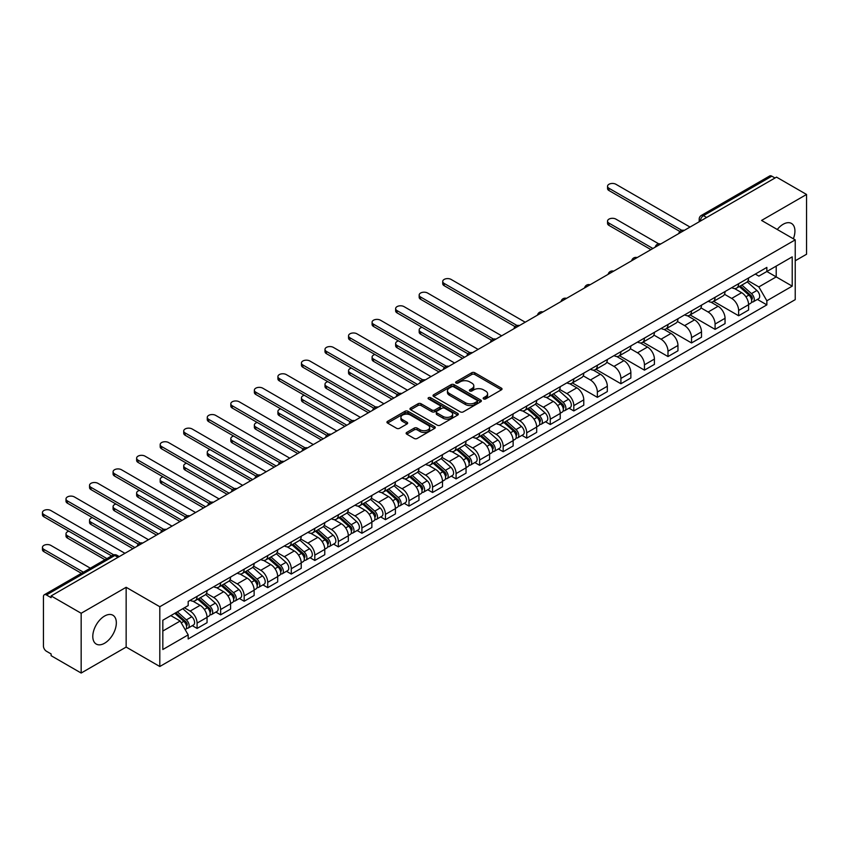 <?xml version="1.0" encoding="UTF-8"?>
<svg xmlns="http://www.w3.org/2000/svg" width="849" height="849" viewBox="0 0 849 849"><rect width="100%" height="100%" fill="white"/><g stroke="black" fill="none" stroke-linecap="round" stroke-linejoin="round"><path stroke-width="1.27" d="M483.601 398.924A1.465 0.849 0 0 0 485.67 398.924L501.409 389.84A2.091 1.21 0 0 0 502.024 388.98A2.091 1.21 0 0 0 501.409 388.12L474.74 372.732A2.091 1.21 0 0 0 471.779 372.732L456.04 381.817A1.465 0.849 0 0 0 455.616 382.421A1.465 0.849 0 0 0 456.04 383.016A1.465 0.849 0 0 0 458.11 383.016L460.147 381.838A6.707 3.874 0 0 1 469.635 381.838L471.853 383.122A6.707 3.874 0 0 1 473.816 385.86A6.707 3.874 0 0 1 471.853 388.598L469.815 389.776A1.465 0.849 0 0 0 469.391 390.37A1.465 0.849 0 0 0 469.815 390.964A1.465 0.849 0 0 0 471.895 390.964L473.933 389.797A6.707 3.874 0 0 1 483.41 389.797L485.639 391.081A6.707 3.874 0 0 1 487.602 393.809A6.707 3.874 0 0 1 485.639 396.547L483.601 397.725A1.465 0.849 0 0 0 483.166 398.33A1.465 0.849 0 0 0 483.601 398.924L483.601 397.725M104.565 643.245A16.651 9.615 120 0 0 115.443 628.568A16.651 9.615 120 0 0 112.885 615.228A16.651 9.615 120 0 0 104.565 616.056A16.651 9.615 120 0 0 93.687 630.722A16.651 9.615 120 0 0 96.234 644.062A16.651 9.615 120 0 0 104.565 643.245M793.348 238.781A16.651 9.615 120 0 0 791.48 223.446A16.651 9.615 120 0 0 783.16 224.274A16.651 9.615 120 0 0 777.26 229.495M406.745 432.428A2.091 1.21 0 0 0 406.13 433.287A2.091 1.21 0 0 0 406.745 434.147L414.227 438.466A2.091 1.21 0 0 0 417.188 438.466L434.667 428.374A2.091 1.21 0 0 0 435.282 427.514A2.091 1.21 0 0 0 434.667 426.654L408.008 411.266A2.091 1.21 0 0 0 405.037 411.266L387.558 421.359A2.091 1.21 0 0 0 386.942 422.208A2.091 1.21 0 0 0 387.558 423.067L396.6 428.289A2.091 1.21 0 0 0 399.561 428.289L407.042 423.969A2.091 1.21 0 0 0 407.658 423.11A2.091 1.21 0 0 0 407.042 422.25L402.553 419.671A5.603 3.237 0 0 1 400.919 417.379A5.603 3.237 0 0 1 404.379 414.386A5.603 3.237 0 0 1 410.481 415.087L428.045 425.222A5.603 3.237 0 0 1 429.679 427.514A5.603 3.237 0 0 1 426.219 430.507A5.603 3.237 0 0 1 420.117 429.806L417.188 428.108A2.091 1.21 0 0 0 414.227 428.108L406.745 432.428L406.745 434.147M159.803 606.727L126.151 587.296L81.164 613.265L51.131 595.924L776.517 177.123L806.55 194.463L761.574 220.432L795.226 239.864L159.803 606.727L159.803 666.507L795.226 299.644L795.226 239.864M460.296 411.861A2.091 1.21 0 0 0 463.267 411.861L480.746 401.768A2.091 1.21 0 0 0 481.362 400.908A2.091 1.21 0 0 0 480.746 400.059L454.077 384.661A2.091 1.21 0 0 0 451.116 384.661L433.637 394.753A2.091 1.21 0 0 0 433.022 395.613A2.091 1.21 0 0 0 433.637 396.462L460.296 411.861M429.106 399.242A1.465 0.849 0 0 1 430.592 399.444L430.592 397.703L457.707 413.357A2.091 1.21 0 0 1 458.322 414.216A2.091 1.21 0 0 1 457.707 415.065L440.228 425.158A2.091 1.21 0 0 1 437.267 425.158L410.598 409.77L410.598 408.051A2.091 1.21 0 0 0 409.982 408.91A2.091 1.21 0 0 0 410.598 409.77M410.598 408.051L418.079 403.731A2.091 1.21 0 0 1 421.04 403.731L431.854 409.982A2.091 1.21 0 0 0 434.815 409.982L439.782 407.117A2.091 1.21 0 0 0 440.398 406.257A2.091 1.21 0 0 0 439.782 405.408L428.522 398.903A1.465 0.849 0 0 1 428.098 398.308A1.465 0.849 0 0 1 429 397.523A1.465 0.849 0 0 1 430.592 397.703M81.164 613.265L81.164 673.045L51.131 655.704L51.131 653.963L46.451 651.257A4.266 2.462 -120 0 1 43.437 646.025L43.437 596.709A4.266 2.462 -120 0 1 44.318 594.756L112.694 555.278A4.266 2.462 60 0 1 114.827 555.49L46.451 594.969A4.266 2.462 -120 0 0 44.318 594.756M795.226 260.781L806.55 254.244L806.55 194.463M81.164 673.045L126.151 647.076L159.803 666.507M51.131 595.924L51.131 597.664L46.451 594.969M706.633 217.471L703.46 215.646A4.266 2.462 60 0 0 701.327 215.434L769.703 175.955A4.266 2.462 60 0 1 771.837 176.168L703.46 215.646A4.266 2.462 120 0 0 700.446 220.867L700.446 221.048M775.01 178.003L771.837 176.168M738.63 283.704A9.817 5.667 60 0 1 736.592 288.108L746.558 282.356A9.817 5.667 -120 0 0 748.595 277.952M724.494 294.274L731.689 298.423A9.817 5.667 60 0 1 738.63 310.447L748.595 304.706A9.817 5.667 -120 0 0 741.644 292.672L734.523 288.554M748.595 304.706L748.595 310.012L738.63 315.764L713.659 301.353M736.592 288.108A9.817 5.667 60 0 1 731.764 287.662M738.63 310.447L738.63 315.764M715.081 297.299A9.817 5.667 60 0 1 713.054 301.703L723.008 295.951A9.817 5.667 -120 0 0 725.046 291.547M690.11 314.947L715.081 329.359L725.046 323.607L725.046 318.29A9.817 5.667 -120 0 0 718.105 306.266L710.974 302.148M713.054 301.703A9.817 5.667 60 0 1 708.215 301.257M700.945 307.869L708.14 312.018A9.817 5.667 60 0 1 715.081 324.042L715.081 329.359M691.542 310.883A9.817 5.667 60 0 1 689.505 315.297L699.47 309.545A9.817 5.667 -120 0 0 701.497 305.141M666.571 328.542L691.542 342.954L701.497 337.202L701.497 331.885A9.817 5.667 -120 0 0 694.556 319.861L687.425 315.743M689.505 315.297A9.817 5.667 60 0 1 684.676 314.852M677.406 321.463L684.602 325.613A9.817 5.667 60 0 1 691.542 337.637L691.542 342.954M667.993 324.477A9.817 5.667 60 0 1 665.956 328.892L675.921 323.14A9.817 5.667 -120 0 0 677.958 318.725M643.022 342.136L667.993 356.548L677.958 350.796L677.958 345.479A9.817 5.667 -120 0 0 671.018 333.455L663.886 329.338M665.956 328.892A9.817 5.667 60 0 1 661.127 328.446M653.857 335.058L661.053 339.207A9.817 5.667 60 0 1 667.993 351.231L667.993 356.548M644.444 338.072A9.817 5.667 60 0 1 642.417 342.487L652.372 336.735A9.817 5.667 -120 0 0 654.409 332.32M619.473 355.731L644.444 370.143L654.409 364.391L654.409 359.074A9.817 5.667 -120 0 0 647.469 347.05L640.337 342.932M642.417 342.487A9.817 5.667 60 0 1 637.578 342.041M630.308 348.652L637.503 352.802A9.817 5.667 60 0 1 644.444 364.826L644.444 370.143M620.906 351.666A9.817 5.667 60 0 1 618.868 356.081L628.833 350.329A9.817 5.667 -120 0 0 630.86 345.914M595.934 369.315L620.906 383.737L630.86 377.985L630.86 372.669A9.817 5.667 -120 0 0 623.919 360.645L616.788 356.527M618.868 356.081A9.817 5.667 60 0 1 614.039 355.635M606.77 362.247L613.965 366.397A9.817 5.667 60 0 1 620.906 378.421L620.906 383.737M597.356 365.261A9.817 5.667 60 0 1 595.319 369.676L605.284 363.924A9.817 5.667 -120 0 0 607.322 359.509M572.385 382.91L597.356 397.332L607.322 391.58L607.322 386.263A9.817 5.667 -120 0 0 600.381 374.239L593.249 370.122M595.319 369.676A9.817 5.667 60 0 1 590.49 369.23M583.221 375.831L590.416 379.991A9.817 5.667 60 0 1 597.356 392.015L597.356 397.332M573.807 378.856A9.817 5.667 60 0 1 571.78 383.26L581.735 377.518A9.817 5.667 -120 0 0 583.772 373.104M569.032 408.167L573.807 410.927L583.772 405.175L583.772 399.858A9.817 5.667 -120 0 0 576.832 387.834L569.7 383.716M571.78 383.26A9.817 5.667 60 0 1 566.941 382.825M559.671 389.426L566.867 393.586A9.817 5.667 60 0 1 573.807 405.61L573.807 410.927M550.269 392.45A9.817 5.667 60 0 1 548.231 396.854L558.196 391.102A9.817 5.667 -120 0 0 560.223 386.698M545.493 421.762L550.269 424.521L560.223 418.769L560.223 413.452A9.817 5.667 -120 0 0 553.283 401.428L546.151 397.311M548.231 396.854A9.817 5.667 60 0 1 543.402 396.419M536.133 403.02L543.328 407.18A9.817 5.667 60 0 1 550.269 419.204L550.269 424.521M526.72 406.045A9.817 5.667 60 0 1 524.693 410.449L534.647 404.697A9.817 5.667 -120 0 0 536.685 400.293M521.944 435.357L526.72 438.116L536.685 432.364L536.685 427.047A9.817 5.667 -120 0 0 529.744 415.023L522.613 410.905M524.693 410.449A9.817 5.667 60 0 1 519.853 410.014M512.584 416.615L519.779 420.775A9.817 5.667 60 0 1 526.72 432.799L526.72 438.116M503.17 419.639A9.817 5.667 60 0 1 501.143 424.044L511.109 418.292A9.817 5.667 -120 0 0 513.136 413.887M498.395 448.951L503.17 451.71L513.136 445.958L513.136 440.642A9.817 5.667 -120 0 0 506.195 428.618L499.063 424.5M501.143 424.044A9.817 5.667 60 0 1 496.304 423.598M489.035 430.21L496.23 434.37A9.817 5.667 60 0 1 503.17 446.394L503.17 451.71M479.632 433.234A9.817 5.667 60 0 1 477.594 437.638L487.559 431.886A9.817 5.667 -120 0 0 489.586 427.482M474.856 462.546L479.632 465.305L489.586 459.553L489.586 454.236A9.817 5.667 -120 0 0 482.646 442.212L475.514 438.095M477.594 437.638A9.817 5.667 60 0 1 472.766 437.193M465.496 443.804L472.691 447.964A9.817 5.667 60 0 1 479.632 459.988L479.632 465.305M456.083 446.829A9.817 5.667 60 0 1 454.056 451.233L464.01 445.481A9.817 5.667 -120 0 0 466.048 441.077M451.307 476.14L456.083 478.889L466.048 473.148L466.048 467.831A9.817 5.667 -120 0 0 459.107 455.807L451.976 451.689M454.056 451.233A9.817 5.667 60 0 1 449.217 450.787M441.947 457.399L449.142 461.548A9.817 5.667 60 0 1 456.083 473.583L456.083 478.889M432.534 460.423A9.817 5.667 60 0 1 430.507 464.827L440.472 459.076A9.817 5.667 -120 0 0 442.499 454.671M427.758 489.735L432.544 492.484L442.499 486.732L442.499 481.425A9.817 5.667 -120 0 0 435.558 469.391L428.427 465.284M430.507 464.827A9.817 5.667 60 0 1 425.667 464.382M418.398 470.993L425.593 475.143A9.817 5.667 60 0 1 432.544 487.177L432.544 492.484M408.995 474.018A9.817 5.667 60 0 1 406.958 478.422L416.923 472.67A9.817 5.667 -120 0 0 418.95 468.266M404.22 503.33L408.995 506.078L418.96 500.326L418.96 495.02A9.817 5.667 -120 0 0 412.009 482.985L404.877 478.868M406.958 478.422A9.817 5.667 60 0 1 402.129 477.976M394.859 484.588L402.055 488.737A9.817 5.667 60 0 1 408.995 500.761L408.995 506.078M385.446 487.613A9.817 5.667 60 0 1 383.419 492.017L393.374 486.265A9.817 5.667 -120 0 0 395.411 481.861M380.67 516.914L385.446 519.673L395.411 513.921L395.411 508.604A9.817 5.667 -120 0 0 388.471 496.58L381.339 492.462M383.419 492.017A9.817 5.667 60 0 1 378.58 491.571M371.31 498.183L378.505 502.332A9.817 5.667 60 0 1 385.446 514.356L385.446 519.673M361.907 501.197A9.817 5.667 60 0 1 359.87 505.611L369.835 499.859A9.817 5.667 -120 0 0 371.862 495.455M357.121 530.508L361.907 533.268L371.862 527.516L371.862 522.199A9.817 5.667 -120 0 0 364.921 510.175L357.79 506.057M359.87 505.611A9.817 5.667 60 0 1 355.031 505.166M347.761 511.777L354.956 515.927A9.817 5.667 60 0 1 361.907 527.951L361.907 533.268M338.358 514.791A9.817 5.667 60 0 1 336.321 519.206L346.286 513.454A9.817 5.667 -120 0 0 348.323 509.039M333.583 544.103L338.358 546.862L348.323 541.11L348.323 535.793A9.817 5.667 -120 0 0 341.372 523.769L334.241 519.652M336.321 519.206A9.817 5.667 60 0 1 331.492 518.76M324.222 525.372L331.418 529.521A9.817 5.667 60 0 1 338.358 541.545L338.358 546.862M314.809 528.386A9.817 5.667 60 0 1 312.782 532.801L322.737 527.049A9.817 5.667 -120 0 0 324.774 522.634M310.034 557.697L314.809 560.457L324.774 554.705L324.774 549.388A9.817 5.667 -120 0 0 317.834 537.364L310.702 533.246M312.782 532.801A9.817 5.667 60 0 1 307.943 532.355M300.673 538.966L307.869 543.116A9.817 5.667 60 0 1 314.809 555.14L314.809 560.457M291.271 541.98A9.817 5.667 60 0 1 289.233 546.395L299.198 540.643A9.817 5.667 -120 0 0 301.225 536.228M286.495 571.292L291.271 574.051L301.225 568.299L301.225 562.983A9.817 5.667 -120 0 0 294.285 550.959L287.153 546.841M289.233 546.395A9.817 5.667 60 0 1 284.404 545.949M277.124 552.561L284.319 556.711A9.817 5.667 60 0 1 291.271 568.734L291.271 574.051M267.722 555.575A9.817 5.667 60 0 1 265.684 559.99L275.649 554.238A9.817 5.667 -120 0 0 277.687 549.823M262.946 584.887L267.722 587.646L277.687 581.894L277.687 576.577A9.817 5.667 -120 0 0 270.735 564.553L263.615 560.436M265.684 559.99A9.817 5.667 60 0 1 260.855 559.544M253.586 566.145L260.781 570.305A9.817 5.667 60 0 1 267.722 582.329L267.722 587.646M244.172 569.17A9.817 5.667 60 0 1 242.145 573.574L252.1 567.832A9.817 5.667 -120 0 0 254.138 563.418M239.397 598.481L244.172 601.241L254.138 595.489L254.138 590.172A9.817 5.667 -120 0 0 247.197 578.148L240.065 574.03M242.145 573.574A9.817 5.667 60 0 1 237.306 573.139M230.037 579.74L237.232 583.9A9.817 5.667 60 0 1 244.172 595.924L244.172 601.241M220.634 582.764A9.817 5.667 60 0 1 218.596 587.168L228.561 581.416A9.817 5.667 -120 0 0 230.588 577.012M215.858 612.076L220.634 614.835L230.588 609.083L230.588 603.766A9.817 5.667 -120 0 0 223.648 591.742L216.516 587.625M218.596 587.168A9.817 5.667 60 0 1 213.768 586.733M206.487 593.334L213.683 597.494A9.817 5.667 60 0 1 220.634 609.518L220.634 614.835M197.085 596.359A9.817 5.667 60 0 1 195.047 600.763L205.012 595.011A9.817 5.667 -120 0 0 207.05 590.607M192.309 625.671L197.085 628.43L207.05 622.678L207.05 617.361A9.817 5.667 -120 0 0 200.099 605.337L192.978 601.219M195.047 600.763A9.817 5.667 60 0 1 190.218 600.328M184.403 607.778L190.144 611.089A9.817 5.667 60 0 1 197.085 623.113L197.085 628.43M755.313 274.068L758.857 276.116L792.213 256.865L776.209 266.098L776.209 276.901L758.857 286.92L748.043 280.679M162.828 631.04L180.179 621.022L188.181 634.872L162.828 649.517L162.828 620.237L188.181 605.592L188.181 601.495L766.859 267.403L766.859 271.5L792.213 286.145L766.859 300.779L758.857 286.92M792.213 256.865L792.213 286.145M188.181 634.872L188.181 638.968L766.859 304.876L766.859 300.779M126.151 587.296L126.151 647.076M180.179 621.022L170.819 615.621M757.404 299.421L766.859 304.876M484.185 399.136L485.639 398.298A6.707 3.874 0 0 0 487.602 395.56L487.602 393.809M473.816 385.86L473.816 387.6A6.707 3.874 0 0 1 471.853 390.338L470.41 391.177M501.409 388.12L501.409 389.84L474.74 374.473A2.091 1.21 0 0 0 471.779 374.473L456.624 383.217M480.714 401.789L454.077 386.401A2.091 1.21 0 0 0 451.116 386.401L433.659 396.483M477.042 401.513A1.465 0.849 0 0 0 477.467 400.908A1.465 0.849 0 0 0 477.042 400.314L453.631 386.804A1.465 0.849 0 0 0 451.562 386.804L449.408 388.035A6.707 3.874 0 0 0 447.444 390.773A6.707 3.874 0 0 0 449.408 393.512L465.411 402.755A6.707 3.874 0 0 0 474.888 402.755L477.042 401.513L477.042 403.254A1.465 0.849 0 0 0 477.467 402.659L477.467 400.908M447.444 390.773L447.444 392.525A6.707 3.874 0 0 0 449.408 395.252L449.408 393.512M477.042 403.254L474.888 404.495A6.707 3.874 0 0 1 465.411 404.495L449.408 395.252M410.619 409.78L418.079 405.482L418.079 403.731M440.398 406.257L440.398 407.998A2.091 1.21 0 0 1 439.782 408.857L434.815 411.723A2.091 1.21 0 0 1 431.854 411.723L421.04 405.482A2.091 1.21 0 0 0 418.079 405.482M430.592 399.444L457.675 415.087M443.082 416.456A5.603 3.237 0 0 0 449.185 417.156A5.603 3.237 0 0 0 452.644 414.174A5.603 3.237 0 0 0 450.999 411.882L444.823 408.316A2.091 1.21 0 0 0 441.851 408.316L436.895 411.181A2.091 1.21 0 0 0 436.28 412.03A2.091 1.21 0 0 0 436.895 412.89L443.082 416.456L443.082 418.207A5.603 3.237 0 0 0 449.185 418.907A5.603 3.237 0 0 0 452.644 415.914L452.644 414.174M436.28 412.03L436.28 413.771A2.091 1.21 0 0 0 436.895 414.63L436.895 412.89M443.082 418.207L436.895 414.63M429.679 427.514L429.679 429.254A5.603 3.237 0 0 1 426.219 432.247A5.603 3.237 0 0 1 420.117 431.547L417.188 429.859A2.091 1.21 0 0 0 414.227 429.859L406.767 434.157M400.919 417.379L400.919 419.119A5.603 3.237 0 0 0 402.553 421.412L402.553 419.671M407.011 423.98L402.553 421.412M434.646 428.384L408.008 413.007A2.091 1.21 0 0 0 405.037 413.007L387.59 423.078L387.558 421.359M739.309 286.538L748.903 295.102A5.338 3.078 60 0 1 750.58 303.358L748.585 304.504M739.564 286.771L744.085 289.371M658.728 243.843L615.918 219.127A4.914 2.834 -0 0 0 610.569 218.511A4.914 2.834 -0 0 0 607.544 221.133A4.914 2.834 -0 0 0 608.977 223.138L652.902 248.492M740.275 285.986L750.951 295.505A2.558 1.475 60 0 1 751.758 299.474A2.558 1.475 60 0 1 751.524 299.559M741.877 285.062L751.471 293.616A5.338 3.078 60 0 1 753.148 301.873A5.338 3.078 60 0 1 751.535 302.042M747.226 281.847L756.905 290.485A5.338 3.078 60 0 1 758.582 298.731L753.148 301.873M650.939 249.627L608.977 225.399A4.914 2.834 180 0 1 607.544 223.404L607.544 221.133M679.879 231.48L608.977 190.547A4.914 2.834 180 0 1 607.544 188.542L607.544 186.281A4.914 2.834 -0 0 0 608.977 188.276L681.832 230.344M690.025 227.054L615.918 184.275A4.914 2.834 -0 0 0 610.569 183.66A4.914 2.834 -0 0 0 607.544 186.281M550.948 395.294L560.542 403.848A5.338 3.078 60 0 1 562.218 412.105L560.223 413.251M551.203 395.517L555.713 398.128M422.038 327.311A4.914 2.834 -0 0 0 419.173 329.89A4.914 2.834 -0 0 0 420.616 331.885L464.541 357.249M551.914 394.732L562.59 404.262A2.558 1.475 60 0 1 563.396 408.22A2.558 1.475 60 0 1 563.163 408.316M553.516 393.809L563.11 402.373A5.338 3.078 60 0 1 564.787 410.619A5.338 3.078 60 0 1 563.174 410.799M558.865 390.593L568.543 399.232A5.338 3.078 60 0 1 570.22 407.488L564.787 410.619M462.578 358.384L420.616 334.156A4.914 2.834 180 0 1 419.173 332.15L419.173 329.89M527.399 408.889L536.993 417.443A5.338 3.078 60 0 1 538.669 425.699L536.685 426.845M527.654 409.112L532.174 411.723M398.499 340.905A4.914 2.834 -0 0 0 395.634 343.474A4.914 2.834 -0 0 0 397.067 345.479L440.992 370.843M528.365 408.327L539.041 417.857A2.558 1.475 60 0 1 539.847 421.815A2.558 1.475 60 0 1 539.614 421.911M529.967 407.403L539.561 415.968A5.338 3.078 60 0 1 541.238 424.213A5.338 3.078 60 0 1 539.624 424.383M535.316 404.188L544.994 412.826A5.338 3.078 60 0 1 546.671 421.083L541.238 424.213M439.029 371.968L397.067 347.75A4.914 2.834 180 0 1 395.634 345.745L395.634 343.474M503.86 422.484L513.454 431.037A5.338 3.078 60 0 1 515.131 439.294L513.136 440.44M504.115 422.706L508.625 425.317M374.95 354.5A4.914 2.834 -0 0 0 372.085 357.068A4.914 2.834 -0 0 0 373.528 359.074L417.443 384.438M504.826 421.921L515.502 431.451A2.558 1.475 60 0 1 516.309 435.41A2.558 1.475 60 0 1 516.075 435.505M506.418 420.998L516.012 429.562A5.338 3.078 60 0 1 517.688 437.808A5.338 3.078 60 0 1 516.075 437.978M511.777 417.782L521.445 426.421A5.338 3.078 60 0 1 523.122 434.677L517.688 437.808M415.479 385.563L373.528 361.345A4.914 2.834 180 0 1 372.085 359.339L372.085 357.068M480.311 436.078L489.905 444.632A5.338 3.078 60 0 1 491.582 452.888L489.586 454.035M480.566 436.301L485.076 438.912M351.401 368.095A4.914 2.834 -0 0 0 348.546 370.663A4.914 2.834 -0 0 0 349.979 372.669L393.904 398.032M481.277 435.516L491.953 445.046A2.558 1.475 60 0 1 492.76 449.004A2.558 1.475 60 0 1 492.526 449.089M482.879 434.592L492.473 443.157A5.338 3.078 60 0 1 494.15 451.403A5.338 3.078 60 0 1 492.537 451.572M488.228 431.377L497.907 440.015A5.338 3.078 60 0 1 499.583 448.272L494.15 451.403M391.941 399.157L349.979 374.94A4.914 2.834 180 0 1 348.546 372.934L348.546 370.663M456.762 449.662L466.356 458.227A5.338 3.078 60 0 1 468.032 466.483L466.048 467.629M457.017 449.896L461.538 452.496M327.863 381.679A4.914 2.834 -0 0 0 324.997 384.257A4.914 2.834 -0 0 0 326.43 386.263L370.355 411.616M457.738 449.11L468.415 458.63A2.558 1.475 60 0 1 469.21 462.599A2.558 1.475 60 0 1 468.977 462.684M459.33 448.187L468.924 456.751A5.338 3.078 60 0 1 470.601 464.997A5.338 3.078 60 0 1 468.988 465.167M464.679 444.972L474.358 453.61A5.338 3.078 60 0 1 476.034 461.856L470.601 464.997M368.392 412.752L326.43 388.534A4.914 2.834 180 0 1 324.997 386.528L324.997 384.257M433.223 463.257L442.817 471.821A5.338 3.078 60 0 1 444.494 480.078L442.499 481.224M433.478 463.49L437.988 466.09M304.313 395.273A4.914 2.834 -0 0 0 301.448 397.852A4.914 2.834 -0 0 0 302.891 399.858L346.806 425.211M434.189 462.705L444.865 472.224A2.558 1.475 60 0 1 445.672 476.193A2.558 1.475 60 0 1 445.438 476.278M435.781 461.782L445.385 470.335A5.338 3.078 60 0 1 447.052 478.592A5.338 3.078 60 0 1 445.449 478.762M441.14 458.566L450.819 467.205A5.338 3.078 60 0 1 452.485 475.451L447.052 478.592M344.843 426.347L302.891 402.129A4.914 2.834 180 0 1 301.448 400.123L301.448 397.852M409.674 476.851L419.268 485.416A5.338 3.078 60 0 1 420.945 493.672L418.95 494.818M409.929 477.085L414.45 479.685M280.764 408.868A4.914 2.834 -0 0 0 277.91 411.447A4.914 2.834 -0 0 0 279.342 413.452L323.267 438.806M410.64 476.3L421.316 485.819A2.558 1.475 60 0 1 422.123 489.788A2.558 1.475 60 0 1 421.889 489.873M412.243 475.376L421.836 483.93A5.338 3.078 60 0 1 423.513 492.187A5.338 3.078 60 0 1 421.9 492.356M417.591 472.161L427.27 480.799A5.338 3.078 60 0 1 428.947 489.045L423.513 492.187M321.304 439.941L279.342 415.713A4.914 2.834 180 0 1 277.91 413.718L277.91 411.447M386.125 490.446L395.719 499.01A5.338 3.078 60 0 1 397.396 507.256L395.411 508.413M386.38 490.68L390.901 493.28M257.226 422.462A4.914 2.834 -0 0 0 254.36 425.041A4.914 2.834 -0 0 0 255.793 427.047L299.718 452.4M387.102 489.894L397.778 499.414A2.558 1.475 60 0 1 398.574 503.372A2.558 1.475 60 0 1 398.34 503.468M388.693 488.971L398.287 497.525A5.338 3.078 60 0 1 399.964 505.781A5.338 3.078 60 0 1 398.351 505.951M394.042 485.755L403.721 494.394A5.338 3.078 60 0 1 405.398 502.64L399.964 505.781M297.755 453.536L255.793 429.307A4.914 2.834 180 0 1 254.36 427.312L254.36 425.041M362.587 504.041L372.18 512.605A5.338 3.078 60 0 1 373.857 520.851L371.862 522.008M362.841 504.274L367.352 506.874M233.677 436.057A4.914 2.834 -0 0 0 230.811 438.636A4.914 2.834 -0 0 0 232.255 440.642L276.169 465.995M363.552 503.478L374.229 513.008A2.558 1.475 60 0 1 375.035 516.967A2.558 1.475 60 0 1 374.802 517.062M365.144 502.566L374.749 511.119A5.338 3.078 60 0 1 376.415 519.376A5.338 3.078 60 0 1 374.812 519.546M370.504 499.35L380.182 507.989A5.338 3.078 60 0 1 381.848 516.234L376.415 519.376M274.206 467.13L232.255 442.902A4.914 2.834 180 0 1 230.811 440.896L230.811 438.636M339.038 517.635L348.631 526.2A5.338 3.078 60 0 1 350.308 534.446L348.313 535.602M339.292 517.858L343.813 520.469M210.127 449.652A4.914 2.834 -0 0 0 207.273 452.23A4.914 2.834 -0 0 0 208.705 454.236L252.631 479.589M340.003 517.073L350.679 526.603A2.558 1.475 60 0 1 351.486 530.561A2.558 1.475 60 0 1 351.253 530.657M341.606 516.15L351.199 524.714A5.338 3.078 60 0 1 352.876 532.97A5.338 3.078 60 0 1 351.263 533.14M346.954 512.945L356.633 521.583A5.338 3.078 60 0 1 358.31 529.829L352.876 532.97M250.667 480.725L208.705 456.497A4.914 2.834 180 0 1 207.273 454.491L207.273 452.23M315.488 531.23L325.082 539.794A5.338 3.078 60 0 1 326.759 548.04L324.774 549.197M315.743 531.453L320.264 534.063M186.589 463.246A4.914 2.834 -0 0 0 183.724 465.825A4.914 2.834 -0 0 0 185.156 467.831L229.081 493.184M316.465 530.667L327.141 540.197A2.558 1.475 60 0 1 327.937 544.156A2.558 1.475 60 0 1 327.703 544.251M318.057 529.744L327.65 538.308A5.338 3.078 60 0 1 329.327 546.565A5.338 3.078 60 0 1 327.714 546.735M323.405 526.539L333.084 535.178A5.338 3.078 60 0 1 334.761 543.424L329.327 546.565M227.118 494.32L185.156 470.091A4.914 2.834 180 0 1 183.724 468.086L183.724 465.825M291.95 544.825L301.544 553.389A5.338 3.078 60 0 1 303.22 561.635L301.225 562.781M292.205 545.047L296.715 547.658M163.04 476.841A4.914 2.834 -0 0 0 160.174 479.42A4.914 2.834 -0 0 0 161.618 481.425L205.532 506.779M292.916 544.262L303.592 553.792A2.558 1.475 60 0 1 304.398 557.751A2.558 1.475 60 0 1 304.165 557.846M294.518 543.339L304.112 551.903A5.338 3.078 60 0 1 305.778 560.16A5.338 3.078 60 0 1 304.175 560.329M299.867 540.134L309.545 548.762A5.338 3.078 60 0 1 311.212 557.018L305.778 560.16M203.569 507.914L161.618 483.686A4.914 2.834 180 0 1 160.174 481.68L160.174 479.42M268.401 558.419L277.994 566.983A5.338 3.078 60 0 1 279.671 575.229L277.676 576.375M268.655 558.642L273.176 561.253M139.491 490.435A4.914 2.834 -0 0 0 136.636 493.014A4.914 2.834 -0 0 0 138.069 495.02L181.994 520.373M269.366 557.857L280.043 567.387A2.558 1.475 60 0 1 280.849 571.345A2.558 1.475 60 0 1 280.616 571.441M270.969 556.933L280.563 565.498A5.338 3.078 60 0 1 282.239 573.754A5.338 3.078 60 0 1 280.626 573.924M276.318 553.728L285.996 562.356A5.338 3.078 60 0 1 287.673 570.613L282.239 573.754M180.03 521.509L138.069 497.281A4.914 2.834 180 0 1 136.636 495.275L136.636 493.014M244.852 572.014L254.456 580.578A5.338 3.078 60 0 1 256.122 588.824L254.138 589.97M245.106 572.237L249.627 574.847M115.952 504.03A4.914 2.834 -0 0 0 113.087 506.609A4.914 2.834 -0 0 0 114.519 508.604L158.445 533.968M245.828 571.451L256.504 580.981A2.558 1.475 60 0 1 257.3 584.94A2.558 1.475 60 0 1 257.067 585.035M247.42 570.528L257.014 579.092A5.338 3.078 60 0 1 258.69 587.338A5.338 3.078 60 0 1 257.077 587.519M252.769 567.323L262.447 575.951A5.338 3.078 60 0 1 264.124 584.208L258.69 587.338M156.481 535.103L114.519 510.875A4.914 2.834 180 0 1 113.087 508.869L113.087 506.609M515.067 326.642L444.165 285.699A4.914 2.834 180 0 1 442.722 283.704L442.722 281.433A4.914 2.834 -0 0 0 444.165 283.439L517.009 325.496M525.213 322.217L451.106 279.427A4.914 2.834 -0 0 0 445.757 278.812A4.914 2.834 -0 0 0 442.722 281.433M491.518 340.237L420.616 299.294A4.914 2.834 180 0 1 419.173 297.299L419.173 295.028A4.914 2.834 -0 0 0 420.616 297.033L493.471 339.091M501.663 335.811L427.556 293.022A4.914 2.834 -0 0 0 422.208 292.406A4.914 2.834 -0 0 0 419.173 295.028M467.969 353.831L397.067 312.888A4.914 2.834 180 0 1 395.634 310.883L395.634 308.622A4.914 2.834 -0 0 0 397.067 310.628L469.922 352.685M478.125 349.406L404.018 306.616A4.914 2.834 -0 0 0 398.659 306.001A4.914 2.834 -0 0 0 395.634 308.622M444.43 367.426L373.528 326.483A4.914 2.834 180 0 1 372.085 324.477L372.085 322.217A4.914 2.834 -0 0 0 373.528 324.222L446.372 366.28M454.576 363.001L380.469 320.211A4.914 2.834 -0 0 0 375.12 319.595A4.914 2.834 -0 0 0 372.085 322.217M420.881 381.01L349.979 340.078A4.914 2.834 180 0 1 348.546 338.072L348.546 335.811A4.914 2.834 -0 0 0 349.979 337.817L422.834 379.874M431.027 376.595L356.92 333.806A4.914 2.834 -0 0 0 351.571 333.19A4.914 2.834 -0 0 0 348.546 335.811M397.332 394.605L326.43 353.672A4.914 2.834 180 0 1 324.997 351.666L324.997 349.406A4.914 2.834 -0 0 0 326.43 351.412L399.285 393.469M407.488 390.19L333.381 347.4A4.914 2.834 -0 0 0 328.022 346.785A4.914 2.834 -0 0 0 324.997 349.406M373.793 408.199L302.891 367.267A4.914 2.834 180 0 1 301.448 365.261L301.448 363.001A4.914 2.834 -0 0 0 302.891 365.006L375.736 407.064M383.939 403.774L309.832 360.995A4.914 2.834 -0 0 0 304.483 360.379A4.914 2.834 -0 0 0 301.448 363.001M350.244 421.794L279.342 380.861A4.914 2.834 180 0 1 277.91 378.856L277.91 376.595A4.914 2.834 -0 0 0 279.342 378.59L352.197 420.658M360.39 417.368L286.283 374.589A4.914 2.834 -0 0 0 280.934 373.974A4.914 2.834 -0 0 0 277.91 376.595M326.695 435.388L255.793 394.456A4.914 2.834 180 0 1 254.36 392.45L254.36 390.19A4.914 2.834 -0 0 0 255.793 392.185L328.648 434.253M336.851 430.963L262.744 388.184A4.914 2.834 -0 0 0 257.385 387.568A4.914 2.834 -0 0 0 254.36 390.19M303.157 448.983L232.255 408.051A4.914 2.834 180 0 1 230.811 406.045L230.811 403.774A4.914 2.834 -0 0 0 232.255 405.78L305.099 447.848M313.302 444.558L239.195 401.779A4.914 2.834 -0 0 0 233.846 401.163A4.914 2.834 -0 0 0 230.811 403.774M279.608 462.578L208.705 421.645A4.914 2.834 180 0 1 207.273 419.639L207.273 417.368A4.914 2.834 -0 0 0 208.705 419.374L281.56 461.442M289.753 458.152L215.646 415.373A4.914 2.834 -0 0 0 210.297 414.758A4.914 2.834 -0 0 0 207.273 417.368M256.069 476.172L185.156 435.24A4.914 2.834 180 0 1 183.724 433.234L183.724 430.963A4.914 2.834 -0 0 0 185.156 432.969L258.011 475.037M266.215 471.747L192.107 428.957A4.914 2.834 -0 0 0 186.759 428.352A4.914 2.834 -0 0 0 183.724 430.963M232.52 489.767L161.618 448.834A4.914 2.834 180 0 1 160.174 446.829L160.174 444.558A4.914 2.834 -0 0 0 161.618 446.563L234.462 488.621M242.665 485.341L168.558 442.552A4.914 2.834 -0 0 0 163.21 441.947A4.914 2.834 -0 0 0 160.174 444.558M208.971 503.361L138.069 462.429A4.914 2.834 180 0 1 136.636 460.423L136.636 458.152A4.914 2.834 -0 0 0 138.069 460.158L210.923 502.215M219.116 498.936L145.009 456.146A4.914 2.834 -0 0 0 139.66 455.531A4.914 2.834 -0 0 0 136.636 458.152M185.432 516.956L114.519 476.013A4.914 2.834 180 0 1 113.087 474.018L113.087 471.747A4.914 2.834 -0 0 0 114.519 473.753L187.374 515.81M195.578 512.531L121.471 469.741A4.914 2.834 -0 0 0 116.122 469.126A4.914 2.834 -0 0 0 113.087 471.747M221.313 585.608L230.907 594.162A5.338 3.078 60 0 1 232.584 602.419L230.588 603.565M221.568 585.831L226.078 588.442M92.403 517.625A4.914 2.834 -0 0 0 89.538 520.204A4.914 2.834 -0 0 0 90.981 522.199L134.895 547.563M222.279 585.046L232.955 594.576A2.558 1.475 60 0 1 233.762 598.534A2.558 1.475 60 0 1 233.528 598.63M223.881 584.123L233.475 592.687A5.338 3.078 60 0 1 235.141 600.933A5.338 3.078 60 0 1 233.539 601.113M229.23 580.907L238.909 589.546A5.338 3.078 60 0 1 240.575 597.802L235.141 600.933M132.943 548.698L90.981 524.47A4.914 2.834 180 0 1 89.538 522.464L89.538 520.204M161.883 530.551L90.981 489.608A4.914 2.834 180 0 1 89.538 487.613L89.538 485.341A4.914 2.834 -0 0 0 90.981 487.347L163.836 529.405M172.029 526.125L97.922 483.336A4.914 2.834 -0 0 0 92.573 482.72A4.914 2.834 -0 0 0 89.538 485.341M197.764 599.203L207.358 607.757A5.338 3.078 60 0 1 209.034 616.013L207.039 617.159M198.019 599.426L202.54 602.037M68.854 531.219A4.914 2.834 -0 0 0 65.999 533.788A4.914 2.834 -0 0 0 67.432 535.793L106.932 558.6M198.73 598.641L209.406 608.171A2.558 1.475 60 0 1 210.212 612.129A2.558 1.475 60 0 1 209.979 612.225M200.332 597.717L209.926 606.282A5.338 3.078 60 0 1 211.603 614.527A5.338 3.078 60 0 1 209.99 614.697M205.681 594.502L215.359 603.14A5.338 3.078 60 0 1 217.036 611.397L211.603 614.527M104.968 559.735L67.432 538.064A4.914 2.834 180 0 1 65.999 536.059L65.999 533.788M138.334 544.145L67.432 503.202A4.914 2.834 180 0 1 65.999 501.197L65.999 498.936A4.914 2.834 -0 0 0 67.432 500.942L140.287 542.999M148.479 539.72L74.372 496.93A4.914 2.834 -0 0 0 69.024 496.315A4.914 2.834 -0 0 0 65.999 498.936M174.809 613.318L183.819 621.351A5.338 3.078 60 0 1 185.485 629.608L185.231 629.756M174.894 613.265L178.99 615.631M90.334 568.183L50.834 545.387A4.914 2.834 -0 0 0 45.485 544.771A4.914 2.834 -0 0 0 42.45 547.382A4.914 2.834 -0 0 0 43.883 549.388L83.393 572.194M175.775 612.755L185.867 621.765A2.558 1.475 60 0 1 186.663 625.724A2.558 1.475 60 0 1 186.43 625.819M177.377 611.832L186.377 619.876A5.338 3.078 60 0 1 188.053 628.122A5.338 3.078 60 0 1 186.44 628.292M182.811 608.701L191.81 616.735A5.338 3.078 60 0 1 193.487 624.991L188.053 628.122M81.43 573.33L43.883 551.659A4.914 2.834 180 0 1 42.45 549.653L42.45 547.382M111.612 555.904L43.883 516.797A4.914 2.834 180 0 1 42.45 514.791L42.45 512.531A4.914 2.834 -0 0 0 43.883 514.536L113.724 554.853M124.941 553.315L50.834 510.525A4.914 2.834 -0 0 0 45.485 509.909A4.914 2.834 -0 0 0 42.45 512.531M700.595 220.963L700.446 220.867A4.266 2.462 0 0 1 699.194 219.127L699.194 221.769M220.634 609.518L230.588 603.766M244.172 595.924L254.138 590.172M267.722 582.329L277.687 576.577M291.271 568.734L301.225 562.983M314.809 555.14L324.774 549.388M338.358 541.545L348.323 535.793M361.907 527.951L371.862 522.199M385.446 514.356L395.411 508.604M408.995 500.761L418.96 495.02M432.544 487.177L442.499 481.425M456.083 473.583L466.048 467.831M479.632 459.988L489.586 454.236M503.17 446.394L513.136 440.642M526.72 432.799L536.685 427.047M550.269 419.204L560.223 413.452M573.807 405.61L583.772 399.858M597.356 392.015L607.322 386.263M620.906 378.421L630.86 372.669M644.444 364.826L654.409 359.074M667.993 351.231L677.958 345.479M691.542 337.637L701.497 331.885M715.081 324.042L725.046 318.29M197.085 623.113L207.05 617.361M190.144 611.089L200.099 605.337M213.683 597.494L223.648 591.742M237.232 583.9L247.197 578.148M260.781 570.305L270.735 564.553M284.319 556.711L294.285 550.959M307.869 543.116L317.834 537.364M331.418 529.521L341.372 523.769M354.956 515.927L364.921 510.175M378.505 502.332L388.471 496.58M402.055 488.737L412.009 482.985M425.593 475.143L435.558 469.391M449.142 461.548L459.107 455.807M472.691 447.964L482.646 442.212M496.23 434.37L506.195 428.618M519.779 420.775L529.744 415.023M543.328 407.18L553.283 401.428M566.867 393.586L576.832 387.834M590.416 379.991L600.381 374.239M613.965 366.397L623.919 360.645M637.503 352.802L647.469 347.05M661.053 339.207L671.018 333.455M684.602 325.613L694.556 319.861M708.14 312.018L718.105 306.266M731.689 298.423L741.644 292.672M683.88 230.61A4.266 2.462 120 0 0 681.991 231.703M660.331 244.204A4.266 2.462 120 0 0 658.453 245.297M636.792 257.799A4.266 2.462 120 0 0 634.903 258.881M613.243 271.393A4.266 2.462 120 0 0 611.354 272.476M589.694 284.988A4.266 2.462 120 0 0 587.816 286.071M566.156 298.583A4.266 2.462 120 0 0 564.267 299.665M542.607 312.177A4.266 2.462 120 0 0 540.717 313.26M519.057 325.772A4.266 2.462 120 0 0 517.179 326.854M495.519 339.356A4.266 2.462 120 0 0 493.63 340.449M471.97 352.951A4.266 2.462 120 0 0 470.081 354.044M448.421 366.545A4.266 2.462 120 0 0 446.542 367.638M424.882 380.14A4.266 2.462 120 0 0 422.993 381.233M401.333 393.734A4.266 2.462 120 0 0 399.444 394.827M377.784 407.329A4.266 2.462 120 0 0 375.905 408.422M354.245 420.924A4.266 2.462 120 0 0 352.356 422.017M330.696 434.518A4.266 2.462 120 0 0 328.807 435.611M307.147 448.113A4.266 2.462 120 0 0 305.269 449.195M283.608 461.707A4.266 2.462 120 0 0 281.719 462.79M260.059 475.302A4.266 2.462 120 0 0 258.17 476.385M236.51 488.897A4.266 2.462 120 0 0 234.632 489.979M212.972 502.491A4.266 2.462 120 0 0 211.083 503.574M189.423 516.086A4.266 2.462 120 0 0 187.533 517.168M165.873 529.67A4.266 2.462 120 0 0 163.995 530.763M142.335 543.264A4.266 2.462 120 0 0 140.446 544.358M118 557.315L114.827 555.49A4.266 2.462 120 0 1 116.96 555.278A4.266 4.266 0 0 0 112.694 555.278M485.639 398.298L485.639 396.547M469.815 390.964L469.815 389.776M471.853 390.338L471.853 388.598M456.04 383.016L456.04 381.817M471.779 374.473L471.779 372.732M474.74 374.473L474.74 372.732M433.637 396.462L433.637 394.753M451.116 386.401L451.116 384.661M454.077 386.401L454.077 384.661M480.746 401.768L480.746 400.059M465.411 404.495L465.411 402.755M474.888 404.495L474.888 402.755M421.04 405.482L421.04 403.731M431.854 411.723L431.854 409.982M434.815 411.723L434.815 409.982M439.782 408.857L439.782 407.117M457.707 415.065L457.707 413.357M414.227 429.859L414.227 428.108M417.188 429.859L417.188 428.108M420.117 431.547L420.117 429.806M407.042 423.969L407.042 422.25M405.037 413.007L405.037 411.266M408.008 413.007L408.008 411.266M434.667 428.374L434.667 426.654M748.903 295.102L745.91 296.832M752.288 298.296L751.333 298.848M756.905 290.485L751.471 293.616M608.977 225.399L608.977 223.138M608.977 188.276L608.977 190.547M560.542 403.848L557.549 405.578M563.927 407.042L562.961 407.605M568.543 399.232L563.11 402.373M420.616 334.156L420.616 331.885M536.993 417.443L534 419.173M540.378 420.637L539.423 421.2M544.994 412.826L539.561 415.968M397.067 347.75L397.067 345.479M513.454 431.037L510.461 432.767M516.839 434.232L515.874 434.794M521.445 426.421L516.012 429.562M373.528 361.345L373.528 359.074M489.905 444.632L486.912 446.362M493.29 447.826L492.324 448.389M497.907 440.015L492.473 443.157M349.979 374.94L349.979 372.669M466.356 458.227L463.374 459.956M469.741 461.421L468.786 461.973M474.358 453.61L468.924 456.751M326.43 388.534L326.43 386.263M442.817 471.821L439.824 473.551M446.203 475.016L445.237 475.567M450.819 467.205L445.385 470.335M302.891 402.129L302.891 399.858M419.268 485.416L416.275 487.146M422.653 488.61L421.688 489.162M427.27 480.799L421.836 483.93M279.342 415.713L279.342 413.452M395.719 499.01L392.737 500.74M399.104 502.205L398.149 502.757M403.721 494.394L398.287 497.525M255.793 429.307L255.793 427.047M372.18 512.605L369.188 514.335M375.566 515.799L374.6 516.351M380.182 507.989L374.749 511.119M232.255 442.902L232.255 440.642M348.631 526.2L345.639 527.929M352.017 529.394L351.051 529.946M356.633 521.583L351.199 524.714M208.705 456.497L208.705 454.236M325.082 539.794L322.1 541.513M328.467 542.989L327.512 543.54M333.084 535.178L327.65 538.308M185.156 470.091L185.156 467.831M301.544 553.389L298.551 555.108M304.929 556.583L303.963 557.135M309.545 548.762L304.112 551.903M161.618 483.686L161.618 481.425M277.994 566.983L275.002 568.703M281.38 570.178L280.414 570.73M285.996 562.356L280.563 565.498M138.069 497.281L138.069 495.02M254.456 580.578L251.463 582.297M257.831 583.772L256.876 584.324M262.447 575.951L257.014 579.092M114.519 510.875L114.519 508.604M444.165 283.439L444.165 285.699M420.616 297.033L420.616 299.294M397.067 310.628L397.067 312.888M373.528 324.222L373.528 326.483M349.979 337.817L349.979 340.078M326.43 351.412L326.43 353.672M302.891 365.006L302.891 367.267M279.342 378.59L279.342 380.861M255.793 392.185L255.793 394.456M232.255 405.78L232.255 408.051M208.705 419.374L208.705 421.645M185.156 432.969L185.156 435.24M161.618 446.563L161.618 448.834M138.069 460.158L138.069 462.429M114.519 473.753L114.519 476.013M230.907 594.162L227.914 595.892M234.292 597.356L233.326 597.919M238.909 589.546L233.475 592.687M90.981 524.47L90.981 522.199M90.981 487.347L90.981 489.608M207.358 607.757L204.365 609.486M210.743 610.951L209.777 611.513M215.359 603.14L209.926 606.282M67.432 538.064L67.432 535.793M67.432 500.942L67.432 503.202M183.819 621.351L181.23 622.848M187.194 624.546L186.239 625.108M191.81 616.735L186.377 619.876M43.883 551.659L43.883 549.388M43.883 514.536L43.883 516.797M684.241 230.397A4.266 4.266 0 0 0 678.765 233.56M660.692 243.992A4.266 4.266 0 0 0 655.216 247.155M637.153 257.587A4.266 4.266 0 0 0 631.677 260.749M613.604 271.181A4.266 4.266 0 0 0 608.128 274.344M590.055 284.776A4.266 4.266 0 0 0 584.579 287.938M566.516 298.37A4.266 4.266 0 0 0 561.04 301.533M542.967 311.965A4.266 4.266 0 0 0 537.491 315.128M519.418 325.56A4.266 4.266 0 0 0 513.942 328.722M495.88 339.154A4.266 4.266 0 0 0 490.404 342.317M472.331 352.749A4.266 4.266 0 0 0 466.854 355.911M448.781 366.344A4.266 4.266 0 0 0 443.305 369.506M425.243 379.938A4.266 4.266 0 0 0 419.767 383.101M401.694 393.522A4.266 4.266 0 0 0 396.218 396.685M378.145 407.117A4.266 4.266 0 0 0 372.669 410.279M354.606 420.711A4.266 4.266 0 0 0 349.13 423.874M331.057 434.306A4.266 4.266 0 0 0 325.581 437.468M307.518 447.901A4.266 4.266 0 0 0 302.032 451.063M283.969 461.495A4.266 4.266 0 0 0 278.493 464.658M260.42 475.09A4.266 4.266 0 0 0 254.944 478.252M236.882 488.684A4.266 4.266 0 0 0 231.395 491.847M213.332 502.279A4.266 4.266 0 0 0 207.856 505.442M189.783 515.874A4.266 4.266 0 0 0 184.307 519.036M166.245 529.468A4.266 4.266 0 0 0 160.758 532.631M142.696 543.063A4.266 4.266 0 0 0 137.22 546.225M119.242 556.594L116.96 555.278M701.327 215.434A4.266 4.266 0 0 0 699.194 219.127"/></g></svg>

